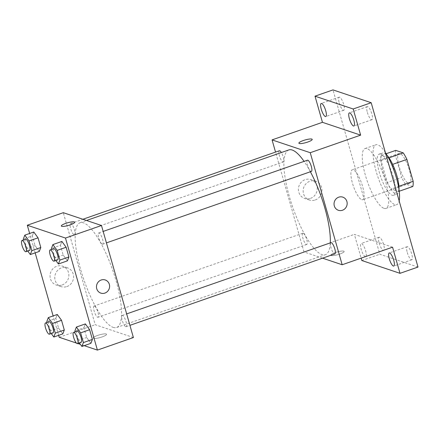 <?xml version="1.0" encoding="UTF-8"?>
<svg xmlns="http://www.w3.org/2000/svg" width="440" height="440" viewBox="0 0 440 440"><rect width="100%" height="100%" fill="white"/><g stroke="black" fill="none" stroke-linecap="round" stroke-linejoin="round"><path stroke-width="0.33" stroke-dasharray="2.2 1.65" d="M361.763 199.694A15.851 4.34 -109.2 0 0 362.725 199.722A15.851 4.34 -109.2 0 0 361.603 183.326A15.851 4.34 -109.2 0 0 352.286 169.785A15.851 4.34 -109.2 0 0 352.886 184.613A15.851 4.34 -109.2 0 0 361.763 199.694M408.551 183.376A15.851 4.34 -109.2 0 0 409.519 183.409A15.851 4.34 -109.2 0 0 408.397 167.007A15.851 4.34 -109.2 0 0 399.08 153.466A15.851 4.34 -109.2 0 0 399.68 168.295A15.851 4.34 -109.2 0 0 408.551 183.376M392.645 164.373L392.507 164.423A21.291 5.825 -109.2 0 0 388.845 157.905L381.375 155.397A21.291 5.825 -109.2 0 0 381.051 160.578L387.293 182.496L401.693 177.474L395.45 155.556A21.291 5.825 -109.2 0 1 395.775 150.376M412.819 186.5L405.35 183.992A21.291 5.825 -109.2 0 1 401.693 177.474M392.507 164.423L398.932 186.274M399.229 191.235L398.42 191.516L390.951 189.013L405.35 183.992M398.42 191.516A21.291 5.825 -109.2 0 0 398.75 186.34M387.293 182.496A21.291 5.825 -109.2 0 0 390.951 189.013M398.998 189.508A21.797 5.968 70.8 0 1 397.078 194.04A21.797 5.968 70.8 0 1 384.269 175.423A21.797 5.968 70.8 0 1 382.723 152.873A21.797 5.968 70.8 0 1 387.041 155.227M393.3 177.062A21.797 5.968 -109.2 0 0 379.126 154.132A21.797 5.968 -109.2 0 0 379.951 174.521A21.797 5.968 -109.2 0 0 392.15 195.256A21.797 5.968 -109.2 0 0 393.476 195.294A21.797 5.968 -109.2 0 0 393.3 177.062M381.051 160.578L395.45 155.556M381.375 155.397L386.15 153.731M385.368 152.499A31.708 8.679 -109.2 0 0 375.859 144.777A31.708 8.679 -109.2 0 0 377.064 174.433A31.708 8.679 -109.2 0 0 394.812 204.595A31.708 8.679 -109.2 0 0 396.737 204.649A31.708 8.679 -109.2 0 0 399.163 200.931M384.016 208.357A31.708 8.679 -109.2 0 0 385.941 208.417A31.708 8.679 -109.2 0 0 383.697 175.621A31.708 8.679 -109.2 0 0 365.063 148.538A31.708 8.679 -109.2 0 0 366.262 178.195A31.708 8.679 -109.2 0 0 384.016 208.357M339.273 102.982A6.936 1.898 -109.2 0 0 343.789 110.281A6.936 1.898 -109.2 0 0 343.293 103.103A6.936 1.898 -109.2 0 0 339.218 97.18A6.936 1.898 -109.2 0 0 339.273 102.982M379.175 243.045A6.936 1.898 -109.2 0 0 383.686 250.344A6.936 1.898 -109.2 0 0 383.191 243.166A6.936 1.898 -109.2 0 0 379.115 237.243A6.936 1.898 -109.2 0 0 379.175 243.045M407.275 252.478A6.936 1.898 -109.2 0 0 411.785 259.776A6.936 1.898 -109.2 0 0 411.296 252.599A6.936 1.898 -109.2 0 0 407.22 246.675A6.936 1.898 -109.2 0 0 407.275 252.478M367.378 112.415A6.936 1.898 -109.2 0 0 371.888 119.713A6.936 1.898 -109.2 0 0 371.399 112.536A6.936 1.898 -109.2 0 0 367.323 106.612A6.936 1.898 -109.2 0 0 367.378 112.415M418 267.053L379.819 254.238L333.003 89.903M365.431 256.641A6.936 1.898 70.8 0 1 361.174 249.321A6.936 1.898 70.8 0 1 361.119 243.518A6.936 1.898 70.8 0 1 365.629 250.817A6.936 1.898 70.8 0 1 365.899 256.482M392.557 247.187L354.37 234.372L361.141 258.137M361.823 260.513L379.819 254.238M322.564 258.176L303.98 251.939L354.37 234.372M303.98 251.939L275.539 152.091M310.486 198.38A9.939 9.35 108.6 0 0 317.229 188.925A9.939 9.35 108.6 0 0 310.981 179.591A9.939 9.35 108.6 0 0 298.952 186.038A9.939 9.35 108.6 0 0 304.656 198.435A9.939 9.35 108.6 0 0 310.486 198.38M288.844 149.93A55.484 15.186 -109.2 0 0 290.945 201.828A55.484 15.186 -109.2 0 0 322.009 254.612A55.484 15.186 -109.2 0 0 325.38 254.716A55.484 15.186 -109.2 0 0 330.281 242.897M310.382 171.765A55.484 15.186 -109.2 0 0 304.079 161.37M279.362 150.761A5.946 1.628 -109.2 0 0 279.582 156.321A5.946 1.628 -109.2 0 0 282.915 161.975A5.946 1.628 -109.2 0 0 283.272 161.986A5.946 1.628 -109.2 0 0 283.564 158.384A5.946 1.628 -109.2 0 0 281.353 152.543M330.952 242.66A5.946 1.628 -109.2 0 0 331.177 248.221A5.946 1.628 -109.2 0 0 334.505 253.875A5.946 1.628 -109.2 0 0 334.868 253.886M307.461 160.193A5.946 1.628 -109.2 0 0 307.687 165.754A5.946 1.628 -109.2 0 0 311.014 171.407A5.946 1.628 -109.2 0 0 311.377 171.419M303.209 233.239A5.946 1.628 70.8 0 1 306.543 238.893A5.946 1.628 70.8 0 1 306.768 244.453A5.946 1.628 70.8 0 1 303.27 239.377A5.946 1.628 70.8 0 1 302.852 233.228A5.946 1.628 70.8 0 1 303.209 233.239M331.172 255.525A6.936 1.386 -15.9 0 0 338.789 254.381A6.936 1.386 -15.9 0 0 344.141 251.427A6.936 1.386 -15.9 0 0 337.09 251.999A6.936 1.386 -15.9 0 0 330.798 255.228A6.936 1.386 -15.9 0 0 331.172 255.525A6.936 1.386 -15.9 0 0 338.784 254.375A6.936 1.386 -15.9 0 0 344.141 251.427A6.936 1.386 -15.9 0 0 337.09 251.994A6.936 1.386 -15.9 0 0 330.798 255.228A6.936 1.386 -15.9 0 0 331.172 255.519M312.224 139.381L312.224 139.381A6.936 1.386 164.1 0 1 305.932 142.615A6.936 1.386 164.1 0 1 298.881 143.181L298.881 143.181M315.222 199.969A9.939 9.35 108.6 0 0 321.965 190.514A9.939 9.35 108.6 0 0 315.716 181.181A9.939 9.35 108.6 0 0 303.688 187.627A9.939 9.35 108.6 0 0 309.392 200.024A9.939 9.35 108.6 0 0 315.222 199.969M338.393 210.287L338.393 210.287A6.936 6.523 -71.4 0 1 334.416 201.636A6.936 6.523 -71.4 0 1 342.81 197.137L342.81 197.137M113.24 327.404A55.484 15.186 -109.2 0 0 116.617 327.509A55.484 15.186 -109.2 0 0 112.684 270.116A55.484 15.186 -109.2 0 0 80.08 222.723A55.484 15.186 -109.2 0 0 82.181 274.626A55.484 15.186 -109.2 0 0 113.24 327.404M94.446 306.031A5.946 1.628 70.8 0 1 97.774 311.685A5.946 1.628 70.8 0 1 97.999 317.245A5.946 1.628 70.8 0 1 94.507 312.169A5.946 1.628 70.8 0 1 94.083 306.02A5.946 1.628 70.8 0 1 94.446 306.031M102.245 244.2A5.946 1.628 -109.2 0 0 102.608 244.211A5.946 1.628 -109.2 0 0 102.19 238.062A5.946 1.628 -109.2 0 0 98.692 232.986A5.946 1.628 -109.2 0 0 98.918 238.546A5.946 1.628 -109.2 0 0 102.245 244.2M125.741 326.667A5.946 1.628 -109.2 0 0 126.099 326.678A5.946 1.628 -109.2 0 0 125.681 320.529A5.946 1.628 -109.2 0 0 122.188 315.452A5.946 1.628 -109.2 0 0 122.413 321.013A5.946 1.628 -109.2 0 0 125.741 326.667M74.146 234.768A5.946 1.628 -109.2 0 0 74.509 234.779A5.946 1.628 -109.2 0 0 74.085 228.63A5.946 1.628 -109.2 0 0 70.593 223.553A5.946 1.628 -109.2 0 0 70.818 229.114A5.946 1.628 -109.2 0 0 74.146 234.768M133.397 337.552L95.216 324.731L63.294 212.685M32.307 235.906L33.792 232.012L32.307 235.906L35.074 245.608L32.307 235.906L23.309 239.041M39.319 251.422L35.074 245.608L39.319 251.422M83.903 327.805L85.388 323.911L83.903 327.805L86.669 337.507L83.903 327.805L74.904 330.941M90.915 343.321L86.669 337.507L90.915 343.321M58.663 335.335L53.136 315.925M35.173 252.868L29.645 233.459M84.189 345.664L80.41 344.394M77.803 343.519L76.389 343.046M60.412 245.339L61.892 241.445L60.412 245.339L63.179 255.041L60.412 245.339L51.414 248.474M67.419 260.854L63.179 255.041L67.419 260.854M55.803 318.373L57.283 314.479L55.803 318.373L58.564 328.075L55.803 318.373L46.805 321.508M62.81 333.889L58.564 328.075L62.81 333.889M59.219 337.282L95.216 324.731M62.128 284.977A9.939 9.35 108.6 0 0 68.871 275.523A9.939 9.35 108.6 0 0 62.623 266.189A9.939 9.35 108.6 0 0 50.595 272.635A9.939 9.35 108.6 0 0 56.298 285.038A9.939 9.35 108.6 0 0 62.128 284.977M93.61 338.36A6.936 1.386 -15.9 0 0 101.222 337.211A6.936 1.386 -15.9 0 0 106.579 334.263A6.936 1.386 -15.9 0 0 99.528 334.829A6.936 1.386 -15.9 0 0 93.236 338.063A6.936 1.386 -15.9 0 0 93.61 338.36A6.936 1.386 -15.9 0 0 101.222 337.211A6.936 1.386 -15.9 0 0 106.579 334.257A6.936 1.386 -15.9 0 0 99.528 334.829A6.936 1.386 -15.9 0 0 93.236 338.058A6.936 1.386 -15.9 0 0 93.61 338.355M74.663 222.216L74.663 222.211A6.936 1.386 164.1 0 1 74.663 222.216A6.936 1.386 164.1 0 1 68.371 225.445A6.936 1.386 164.1 0 1 61.32 226.017A6.936 1.386 164.1 0 1 61.32 226.012L61.32 226.012M66.864 286.567A9.939 9.35 108.6 0 0 73.601 277.112A9.939 9.35 108.6 0 0 67.359 267.779A9.939 9.35 108.6 0 0 55.325 274.225A9.939 9.35 108.6 0 0 61.028 286.627A9.939 9.35 108.6 0 0 66.864 286.567M100.832 293.117L100.832 293.123A6.936 6.523 -71.4 0 1 96.855 284.466A6.936 6.523 -71.4 0 1 105.248 279.966L105.248 279.972M51.266 333.542L49.566 331.216L47.063 322.416M49.093 321.712A5.946 1.628 -109.2 0 0 49.319 327.272A5.946 1.628 -109.2 0 0 52.646 332.926A5.946 1.628 -109.2 0 0 53.004 332.937M49.566 331.216L58.564 328.075M27.775 251.075L26.076 248.743L23.568 239.948M25.597 239.239A5.946 1.628 -109.2 0 0 25.823 244.799A5.946 1.628 -109.2 0 0 29.15 250.459A5.946 1.628 -109.2 0 0 29.513 250.47M26.076 248.743L35.074 245.608M79.371 342.975L77.671 340.648L75.163 331.848M77.193 331.144A5.946 1.628 -109.2 0 0 77.418 336.705A5.946 1.628 -109.2 0 0 80.746 342.359A5.946 1.628 -109.2 0 0 81.109 342.37M77.671 340.648L86.669 337.507M55.88 260.507L54.175 258.176L51.673 249.381M53.702 248.672A5.946 1.628 -109.2 0 0 53.928 254.232A5.946 1.628 -109.2 0 0 57.255 259.892A5.946 1.628 -109.2 0 0 57.618 259.903M54.175 258.176L63.179 255.041M399.08 153.466L352.286 169.785M409.519 183.409L362.725 199.722M393.476 195.294L397.078 194.04M379.126 154.132L382.723 152.873M385.941 208.417L396.737 204.649M365.063 148.538L375.859 144.777M367.323 106.612L349.322 112.888M371.888 119.713L353.892 125.989M407.22 246.675L389.224 252.951M411.785 259.776L393.789 266.052M379.115 237.243L361.119 243.518M383.686 250.344L365.684 256.619M339.218 97.18L321.222 103.455M343.789 110.281L325.787 116.556M315.716 181.181L310.981 179.591M309.392 200.024L304.656 198.435M116.617 327.509L325.38 254.716M80.08 222.723L86.521 220.479M302.852 233.228L94.083 306.02M306.768 244.453L97.999 317.245M102.608 244.211L106.431 242.88M98.692 232.986L103.169 231.424M126.099 326.678L129.921 325.347M122.188 315.452L126.66 313.896M74.509 234.779L283.272 161.986M70.593 223.553L82.896 219.263M67.359 267.779L62.623 266.189M61.028 286.627L56.298 285.038"/><path stroke-width="0.66" d="M386.15 153.731L395.775 150.376L403.243 152.884A21.291 5.825 -109.2 0 1 406.901 159.401L413.149 181.319A21.291 5.825 -109.2 0 1 412.819 186.5L399.229 191.235M398.932 186.274L413.149 181.319M392.645 164.373L406.901 159.401M387.041 155.227A21.797 5.968 70.8 0 1 396.902 175.808A21.797 5.968 70.8 0 1 398.998 189.508M389.032 157.839L403.243 152.884M399.163 200.931A31.708 8.679 -109.2 0 0 385.368 152.499M275.539 152.091L272.063 139.893L322.454 122.32L315.007 96.173L333.003 89.903L371.19 102.718L418 267.053L400.004 273.328L361.823 260.513L361.141 258.137M315.007 96.173L353.188 108.993L371.19 102.718M353.188 108.993L360.635 135.135L310.244 152.708L342.166 264.754L392.557 247.187L400.004 273.328M342.81 197.137A6.936 6.523 -71.4 0 1 347.166 203.649A6.936 6.523 -71.4 0 1 342.463 210.249A6.936 6.523 -71.4 0 1 338.393 210.287A6.936 6.523 -71.4 0 1 334.416 201.636A6.936 6.523 -71.4 0 1 342.81 197.137A6.936 6.523 -71.4 0 1 347.166 203.649A6.936 6.523 -71.4 0 1 342.463 210.249A6.936 6.523 -71.4 0 1 338.393 210.287M393.734 260.249A6.936 1.898 70.8 0 1 393.789 266.052A6.936 1.898 70.8 0 1 389.279 258.753A6.936 1.898 70.8 0 1 389.224 252.951A6.936 1.898 70.8 0 1 393.734 260.249M365.899 256.482A6.936 1.898 70.8 0 1 365.684 256.619A6.936 1.898 70.8 0 1 365.431 256.641M325.732 110.754A6.936 1.898 70.8 0 1 325.787 116.556A6.936 1.898 70.8 0 1 321.277 109.258A6.936 1.898 70.8 0 1 321.222 103.455A6.936 1.898 70.8 0 1 325.732 110.754M353.837 120.186A6.936 1.898 70.8 0 1 353.892 125.989A6.936 1.898 70.8 0 1 349.382 118.69A6.936 1.898 70.8 0 1 349.322 112.888A6.936 1.898 70.8 0 1 353.837 120.186M322.454 122.32L360.635 135.135M330.281 242.897A55.484 15.186 -109.2 0 0 310.382 171.765M304.079 161.37A55.484 15.186 -109.2 0 0 288.844 149.93L86.521 220.479M272.063 139.893L310.244 152.708M342.166 264.754L322.564 258.176M281.353 152.543A5.946 1.628 -109.2 0 0 279.362 150.761L82.896 219.263M129.921 325.347L334.868 253.886A5.946 1.628 -109.2 0 0 334.444 247.737A5.946 1.628 -109.2 0 0 330.952 242.66L126.66 313.896M106.431 242.88L311.377 171.419A5.946 1.628 -109.2 0 0 310.954 165.27A5.946 1.628 -109.2 0 0 307.461 160.193L103.169 231.424M298.881 143.181A6.936 1.386 164.1 0 1 304.238 140.228A6.936 1.386 164.1 0 1 311.85 139.084A6.936 1.386 164.1 0 1 312.224 139.381A6.936 1.386 164.1 0 1 305.932 142.61A6.936 1.386 164.1 0 1 298.881 143.181A6.936 1.386 164.1 0 1 304.238 140.228A6.936 1.386 164.1 0 1 311.85 139.084A6.936 1.386 164.1 0 1 312.224 139.381M29.645 233.459L27.302 225.236L63.294 212.685L101.481 225.5L133.397 337.552L97.405 350.097L84.189 345.664M27.302 225.236L65.483 238.051L101.481 225.5M65.483 238.051L97.405 350.097M105.248 279.966A6.936 6.523 -71.4 0 1 109.604 286.484A6.936 6.523 -71.4 0 1 104.901 293.079A6.936 6.523 -71.4 0 1 100.832 293.123A6.936 6.523 -71.4 0 1 96.855 284.471A6.936 6.523 -71.4 0 1 105.248 279.972A6.936 6.523 -71.4 0 1 109.604 286.484A6.936 6.523 -71.4 0 1 104.901 293.079A6.936 6.523 -71.4 0 1 100.832 293.117M33.792 232.012L38.038 237.826L40.799 247.528L39.319 251.422L40.799 247.528L38.038 237.826L33.792 232.012L24.794 235.153L29.04 240.966L31.801 250.668L30.322 254.556L27.775 251.075M85.388 323.911L89.628 329.725L92.395 339.433L90.915 343.321L92.395 339.433L89.628 329.725L85.388 323.911L76.384 327.052L80.63 332.866L83.397 342.568L81.917 346.462L79.371 342.975M76.389 343.046L59.219 337.282L58.663 335.335M53.136 315.925L35.173 252.868M80.41 344.394L77.803 343.519M61.892 241.445L66.138 247.258L68.904 256.96L67.419 260.854L68.904 256.96L66.138 247.258L61.892 241.445L52.894 244.585L57.14 250.399L59.906 260.101L58.421 263.989L55.88 260.507M57.283 314.479L61.529 320.293L64.295 330L62.81 333.889L64.295 330L61.529 320.293L57.283 314.479L48.285 317.62L52.531 323.433L55.292 333.135L53.812 337.029L51.266 333.542M61.32 226.012A6.936 1.386 164.1 0 1 66.677 223.064A6.936 1.386 164.1 0 1 74.288 221.92A6.936 1.386 164.1 0 1 74.663 222.211A6.936 1.386 164.1 0 1 68.371 225.445A6.936 1.386 164.1 0 1 61.32 226.012A6.936 1.386 164.1 0 1 66.671 223.064A6.936 1.386 164.1 0 1 74.288 221.914A6.936 1.386 164.1 0 1 74.663 222.211M47.063 322.416L46.805 321.508L48.285 317.62M49.407 334.191L53.004 332.937A5.946 1.628 -109.2 0 0 52.586 326.788A5.946 1.628 -109.2 0 0 49.093 321.712L45.49 322.966A5.946 1.628 -109.2 0 0 45.716 328.526A5.946 1.628 -109.2 0 0 49.044 334.18A5.946 1.628 -109.2 0 0 49.407 334.191A5.946 1.628 -109.2 0 0 48.983 328.042A5.946 1.628 -109.2 0 0 45.49 322.966M52.531 323.433L61.529 320.293M55.292 333.135L64.295 330M53.812 337.029L62.81 333.889M23.568 239.948L23.309 239.041L24.794 235.153M25.916 251.724L29.513 250.47A5.946 1.628 -109.2 0 0 29.095 244.321A5.946 1.628 -109.2 0 0 25.597 239.239L22 240.499A5.946 1.628 -109.2 0 0 22.226 246.059A5.946 1.628 -109.2 0 0 25.553 251.713A5.946 1.628 -109.2 0 0 25.916 251.724A5.946 1.628 -109.2 0 0 25.493 245.575A5.946 1.628 -109.2 0 0 22 240.499M29.04 240.966L38.038 237.826M31.801 250.668L40.799 247.528M30.322 254.556L39.319 251.422M75.163 331.848L74.904 330.941L76.384 327.052M77.506 343.624L81.109 342.37A5.946 1.628 -109.2 0 0 80.685 336.221A5.946 1.628 -109.2 0 0 77.193 331.144L73.596 332.398A5.946 1.628 -109.2 0 0 73.821 337.959A5.946 1.628 -109.2 0 0 77.149 343.613A5.946 1.628 -109.2 0 0 77.506 343.624A5.946 1.628 -109.2 0 0 77.088 337.475A5.946 1.628 -109.2 0 0 73.596 332.398M80.63 332.866L89.628 329.725M83.397 342.568L92.395 339.433M81.917 346.462L90.915 343.321M51.673 249.381L51.414 248.474L52.894 244.585M54.016 261.156L57.618 259.903A5.946 1.628 -109.2 0 0 57.195 253.754A5.946 1.628 -109.2 0 0 53.702 248.672L50.1 249.931A5.946 1.628 -109.2 0 0 50.325 255.492A5.946 1.628 -109.2 0 0 53.658 261.146A5.946 1.628 -109.2 0 0 54.016 261.156A5.946 1.628 -109.2 0 0 53.598 255.008A5.946 1.628 -109.2 0 0 50.1 249.931M57.14 250.399L66.138 247.258M59.906 260.101L68.904 256.96M58.421 263.989L67.419 260.854"/></g></svg>
